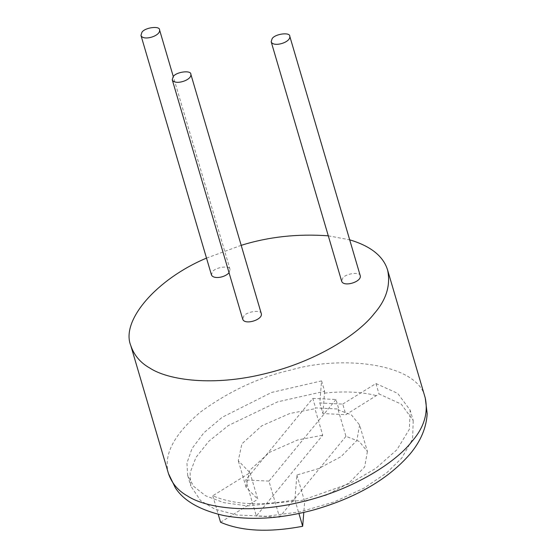 <?xml version="1.0" encoding="UTF-8"?>
<svg xmlns="http://www.w3.org/2000/svg" width="558" height="558" viewBox="0 0 558 558"><rect width="100%" height="100%" fill="white"/><g stroke="black" fill="none" stroke-linecap="round" stroke-linejoin="round"><path stroke-width="0.42" stroke-dasharray="2.79 2.09" d="M206.509 258.11L241.196 245.332M328.292 235.818L349.692 239.828M342.738 404.09L375.959 383.548L397.68 393.369L410.151 410.13L409.356 429.283L396.933 449.734L375.764 468.392L350.417 483.235L302.192 500.296L247.508 505.911L223.849 502.667L205.609 495.79L193.668 486.353L187.641 475.283L186.944 462.98L192.029 448.534L203.837 432.834L222.189 417.279L271.606 392.448L321.582 380.891L319.79 402.967L342.738 404.09L345.855 414.692L379.022 393.948L401.244 404.138L413.213 420.53L410.151 410.13M338.141 409.837L345.946 436.342L359.247 441.441L367.401 451.506L359.603 425.008L351.449 414.943L338.141 409.837L338.797 409.049L315.591 407.912L314.942 408.707L322.74 435.205L256.345 516.01L245.736 479.971L312.787 398.37L315.591 407.912M359.603 425.008L356.848 440.485L341.105 456.604L318.59 468.594L296.884 475.025L294.868 499.78C261.165 506.155 233.795 504.816 212.765 495.769L250.012 472.738L238.28 460.713L241.893 443.84L261.814 425.789L289.867 413.478L314.942 408.707M321.582 380.891L324.644 391.291L277.591 401.851L228.382 425.524L208.978 441.127L195.963 457.407L190.097 472.765L190.801 486.032L200.566 500.603L214.907 509.189L236.906 515.013L266.166 516.29L300.051 511.86L334.109 501.942L363.872 488.201L386.575 472.933L401.697 458.132L412.592 439.146L413.213 420.53M375.959 383.548L379.022 393.948M319.79 402.967L322.908 413.569L345.855 414.692M324.644 391.291L322.908 413.569M229.045 272.736L230.077 269.507C230.496 265.162 215.472 266.989 212.438 271.837L211.475 274.982M261.36 313.854C261.779 309.509 246.755 311.336 243.72 316.184L242.758 319.329M360.294 275.868C360.719 271.523 345.695 273.35 342.654 278.198L341.691 281.344M312.787 398.37L335.986 399.507L338.797 409.049M250.012 472.738L257.817 499.243L246.085 487.218L249.691 470.338L269.612 452.294L297.672 439.976L322.74 435.205M220.563 522.267L257.817 499.243M212.765 495.769L218.22 514.295M294.868 499.78L298.914 513.5M296.884 475.025L304.682 501.53L303.796 512.425M367.401 451.506L364.653 466.99L348.903 483.102L326.388 495.092L304.682 501.53M335.986 399.507L268.935 481.101L279.544 517.147L256.345 516.01M345.946 436.342L279.544 517.147M268.935 481.101L245.736 479.971M168.467 473.582C163.201 454.889 173.901 434.361 200.559 411.999C229.261 391.074 259.442 377.055 291.102 369.961C342.054 354.944 418.542 363.321 425.259 398.007M324.575 393.125C344.377 390.984 361.73 391.835 376.622 395.671M187.732 475.59L190.794 485.99M246.085 487.218L238.28 460.713M230.077 269.507L173.28 76.523"/><path stroke-width="0.84" d="M349.692 239.828C370.742 246.113 383.381 256.199 387.615 270.093C390.753 285.264 386.317 299.737 374.313 313.505C358.473 334.186 316.316 361.577 264.973 373.714C213.693 386.534 168.607 380.368 149.879 368.092C140.477 362.833 134.129 355.362 130.816 345.667C120.395 320.536 157.126 278.721 206.509 258.11M241.196 245.332C268.628 236.78 297.665 233.614 328.292 235.818M140.965 35.405C143.085 41.32 160.85 35.97 159.567 29.93C159.986 25.584 144.961 27.412 141.927 32.259L140.965 35.405L211.475 274.982C213.414 279.342 224.7 277.751 229.045 272.736M172.248 79.752L242.758 319.329C244.871 325.244 262.644 319.894 261.36 313.854L190.85 74.277C191.268 69.931 176.244 71.759 173.21 76.606L172.248 79.752C174.361 85.667 192.133 80.317 190.85 74.277M271.181 41.766L341.691 281.344C343.812 287.258 361.584 281.909 360.294 275.868L289.783 36.291C290.209 31.945 275.185 33.78 272.144 38.621L271.181 41.766C273.301 47.681 291.074 42.331 289.783 36.291M218.22 514.295L220.563 522.267C241.593 531.321 268.963 532.653 302.673 526.278L298.914 513.5M303.796 512.425L302.673 526.278M387.615 270.093L425.259 398.007C428.398 413.178 423.968 427.651 411.957 441.42C396.117 462.101 353.96 489.492 302.624 501.628C251.344 514.448 206.251 508.282 187.523 496.006C178.128 490.747 171.773 483.277 168.467 473.582L130.816 345.667M173.28 76.523L159.567 29.93M168.467 473.582L175.338 487.797C183.652 500.714 199.659 509.935 223.367 515.466C250.744 520.698 281.127 518.773 314.524 509.705C356.681 497.513 388.542 478.91 410.116 453.912C420.655 441.287 426.34 427.881 427.184 413.68L425.259 398.007"/></g></svg>
